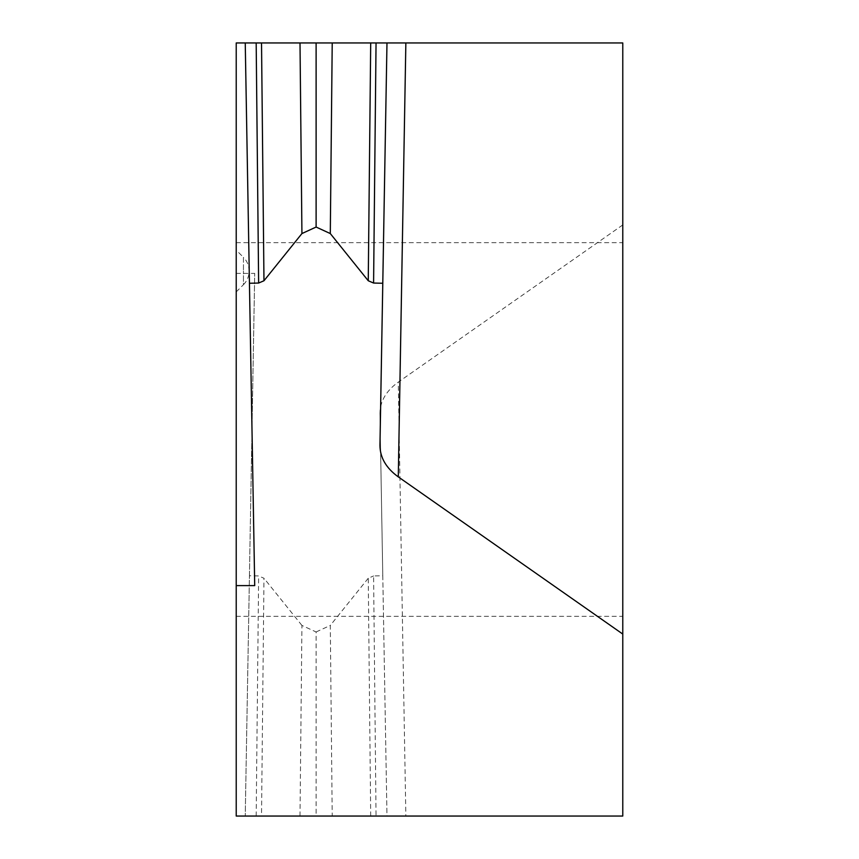 <?xml version="1.0" encoding="UTF-8"?>
<svg xmlns="http://www.w3.org/2000/svg" width="859" height="859" viewBox="0 0 859 859"><rect width="100%" height="100%" fill="white"/><g stroke="black" fill="none" stroke-linecap="round" stroke-linejoin="round"><path stroke-width="0.64" stroke-dasharray="4.29 3.22" d="M236.225 291.91L243.451 284.683L243.451 271.014L243.451 284.683A19.328 19.328 0 0 0 243.451 257.346L243.451 271.014L243.451 257.346L236.225 250.119L236.225 291.91L236.225 250.119M622.775 224.929L398.286 382.115L405.856 816.05L622.775 816.05L622.775 42.95L236.225 42.95L236.225 816.05L245.244 816.05L249.443 575.734L258.634 575.959L263.971 578.247L261.523 816.05L245.244 816.05L254.715 273.387L249.443 575.734M236.225 429.5L236.225 242.667L236.225 429.5M622.775 429.5L622.775 616.332L622.775 429.5M405.856 816.05L386.979 816.05L379.957 413.641C380.022 401.411 386.131 390.909 398.286 382.115M245.244 816.05L386.979 816.05L245.244 816.05L386.979 816.05L382.781 575.734L373.59 575.959L376.049 816.05L261.523 816.05M379.957 413.641L382.781 575.734M386.979 816.05L376.049 816.05M370.701 816.05L368.253 578.247L373.59 575.959M368.253 578.247L330.296 625.438L332.218 816.05M300.006 816.05L301.928 625.438L316.112 631.956L316.112 816.05M316.112 631.956L330.296 625.438M301.928 625.438L263.971 578.247M245.244 42.95L386.979 42.95L245.244 42.95L254.715 585.613M236.225 273.387L254.715 273.387M256.175 816.05L258.634 575.959M236.225 616.332L622.775 616.332M236.225 242.667L622.775 242.667"/><path stroke-width="1.29" d="M405.856 42.95L236.225 42.95L236.225 816.05L622.775 816.05L622.775 634.071L398.286 476.885L405.856 42.95L622.775 42.95L622.775 634.071M622.775 429.5L622.775 616.332L622.775 429.5M256.175 42.95L258.634 283.041L249.443 283.266L245.244 42.95L386.979 42.95L379.957 445.359C380.022 457.589 386.131 468.091 398.286 476.885M386.979 42.95L382.781 283.266L373.59 283.041L376.049 42.95M379.957 445.359L382.781 283.266M370.701 42.95L368.253 280.753L373.59 283.041M368.253 280.753L330.296 233.562L332.218 42.95M300.006 42.95L301.928 233.562L316.112 227.044L316.112 42.95M316.112 227.044L330.296 233.562M301.928 233.562L263.971 280.753L261.523 42.95M258.634 283.041L263.971 280.753M236.225 585.613L254.715 585.613L249.443 283.266"/></g></svg>
